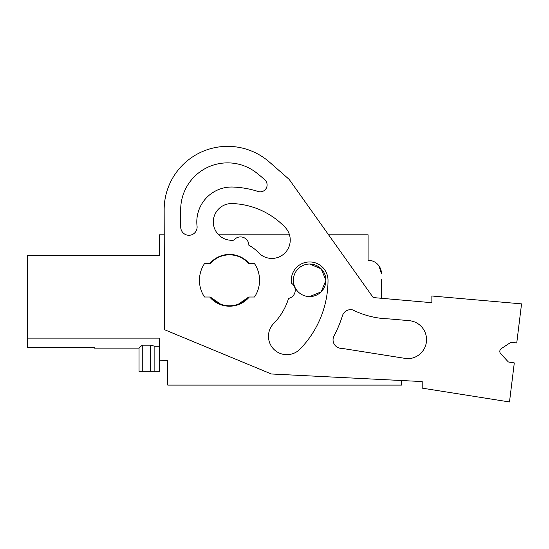 <?xml version="1.0" encoding="UTF-8"?>
<svg xmlns="http://www.w3.org/2000/svg" width="549" height="549" viewBox="0 0 549 549"><rect width="100%" height="100%" fill="white"/><g stroke="black" fill="none" stroke-linecap="round" stroke-linejoin="round"><path stroke-width="0.82" d="M27.45 347.325L94.243 347.325L94.243 348.141L94.243 347.325L94.243 348.141L94.243 347.325L94.243 348.141L94.243 347.325L94.243 348.141L94.243 347.325L94.243 348.141L94.243 347.325L94.243 348.141L94.243 347.325L94.243 348.141L94.243 347.325L94.243 348.141L94.243 347.325L94.243 348.141L94.243 347.325L94.243 348.141L94.243 347.325L94.243 348.141L94.243 347.325L94.243 348.141L94.243 347.325L94.243 348.141L94.243 347.325L94.243 348.141L94.243 347.325L94.243 348.141L94.243 347.325L27.45 347.325L27.45 338.122L159.368 338.122L159.368 360.069L167.72 360.796L167.72 385.096L401.497 385.096L401.497 380.519M94.243 338.122L27.45 338.122L27.45 255.244L159.368 255.244L159.368 234.807L164.226 234.807L164.158 209.979A63.458 63.458 0 0 1 269.463 162.106L289.186 179.406L373.203 297.565L431.864 302.705L431.864 296L521.55 303.872L516.753 342.926L510.755 342.398L501.312 348.608L510.755 342.398M218.605 234.807L289.474 234.807A18.371 18.371 0 0 0 285.185 227.403A18.371 18.371 0 0 1 284.526 253.377A18.371 18.371 0 0 1 258.552 252.712A40.077 40.077 0 0 0 248.862 245.225A8.352 8.352 0 0 0 233.915 240.146A18.371 18.371 0 0 1 213.335 222.688A18.371 18.371 0 0 1 232.378 203.555A76.812 76.812 0 0 1 285.185 227.403A76.812 76.812 0 0 0 232.378 203.555M328.577 234.807L368.098 234.807L368.098 260.274A13.361 13.361 0 0 1 381.459 273.628L378.851 265.702M381.459 279.51L381.459 298.292L431.864 302.705M309.657 264.035L321.165 268.811L325.934 280.319L321.165 291.828L309.657 296.597A16.278 16.278 0 0 1 293.372 280.319A16.278 16.278 0 0 1 309.657 264.035A16.278 16.278 0 0 1 325.934 280.319A16.278 16.278 0 0 1 309.657 296.597M220.65 304.194L210.267 297.016A25.467 25.467 0 0 0 248.731 297.016L238.355 304.194M150.611 345.184L150.611 371.316L139.041 371.316L139.041 347.908L142.273 345.184L150.611 345.184L154.859 346.268L159.368 346.268M150.611 371.316L154.859 371.316L154.859 346.268M154.859 371.316L159.368 371.316L159.368 360.069M210.274 297.016L204.509 297.016A30.058 30.058 0 0 1 204.509 263.616L210.274 263.616A25.467 25.467 0 0 1 248.731 263.616L254.496 263.616A30.058 30.058 0 0 1 254.496 297.016L248.731 297.016M142.273 371.316L142.273 345.184M508.353 361.969L500.688 353.659A3.342 3.342 0 0 1 501.312 348.608A3.342 3.342 0 0 0 500.688 353.659L508.353 361.969L514.296 362.91L509.493 401.964L422.208 388.143L422.208 381.562L271.391 373.993L164.48 329.688L164.158 209.979M209.725 263.616A25.885 25.885 0 0 1 249.28 263.616M249.28 297.016A25.885 25.885 0 0 1 209.725 297.016M288.582 298.395A61.783 61.783 0 0 1 273.333 323.862A18.371 18.371 0 0 0 274.198 349.638A18.371 18.371 0 0 0 299.98 349.143A98.511 98.511 0 0 0 328.014 280.319A18.371 18.371 0 0 0 308.167 262.01A18.371 18.371 0 0 0 291.512 283.263A8.352 8.352 0 0 1 288.582 298.395M197.05 226.113A8.187 8.187 0 0 1 189.426 235.267A8.187 8.187 0 0 1 180.731 227.114L180.683 209.931A46.919 46.919 0 0 1 256.706 172.99A148.155 148.155 0 0 1 264.858 179.887A6.856 6.856 0 0 1 258.154 191.491A93.378 93.378 0 0 0 232.996 187.044A34.875 34.875 0 0 0 197.057 226.106M342.487 315.634A8.53 8.53 0 0 1 352.705 309.917A87.023 87.023 0 0 0 389.207 318.907L409.156 320.657A19.057 19.057 0 0 1 426.518 340.682A19.057 19.057 0 0 1 407.077 358.696L341.965 348.375A8.53 8.53 0 0 1 334.039 335.858A116.745 116.745 0 0 0 342.48 315.634M139.041 348.141L94.243 348.141"/></g></svg>
